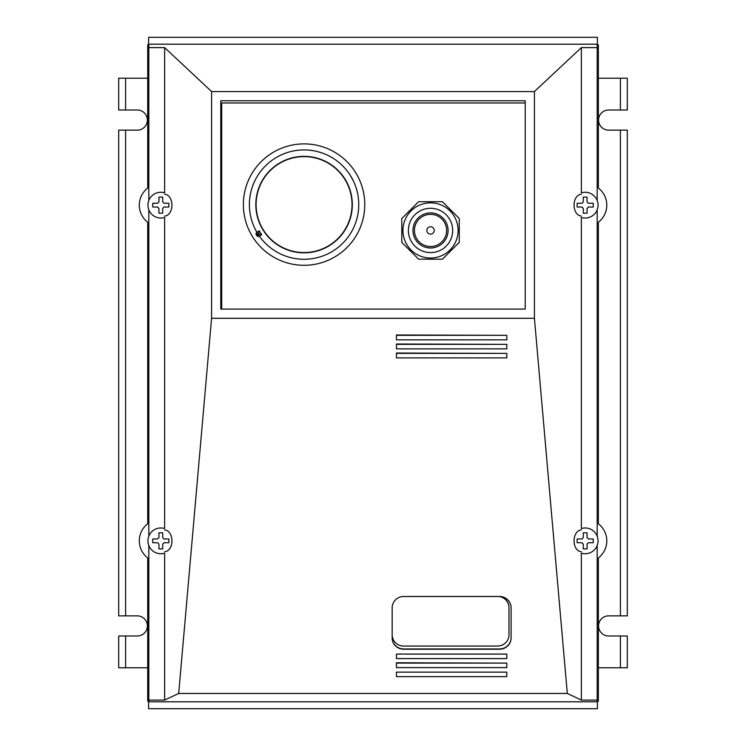 <?xml version="1.0" encoding="UTF-8"?>
<svg xmlns="http://www.w3.org/2000/svg" width="746" height="746" viewBox="0 0 746 746"><rect width="100%" height="100%" fill="white"/><g stroke="black" fill="none" stroke-linecap="round" stroke-linejoin="round"><path stroke-width="1.12" d="M147.717 78.227L118.698 78.227L118.698 110.007L137.283 110.007A10.071 10.071 0 0 1 147.354 120.078A10.071 10.071 0 0 1 137.283 130.149L118.698 130.149L118.698 615.851L137.283 615.851A10.071 10.071 0 0 1 147.354 625.922A10.071 10.071 0 0 1 137.283 635.993L118.698 635.993L118.698 667.773L147.717 667.773M620.411 635.993L620.411 667.773L627.302 667.773L627.302 635.993L608.633 635.993A10.071 10.071 0 0 1 598.562 625.922A10.071 10.071 0 0 1 608.633 615.851L627.302 615.851L627.302 130.149L608.633 130.149A10.071 10.071 0 0 1 598.562 120.078A10.071 10.071 0 0 1 608.633 110.007L627.302 110.007L627.302 78.227L620.411 78.227L620.411 110.007M620.411 667.773L598.376 667.773M598.376 78.227L620.411 78.227M597.415 44.891L597.415 37.3L148.585 37.3L148.585 44.891M148.585 701.109L148.585 708.7L597.415 708.7L597.415 701.109M597.182 679.27L597.182 667.773M148.818 667.773L148.818 679.27M597.182 78.227L597.182 66.73M148.818 66.73L148.818 78.227M597.182 701.109L598.376 701.109L598.376 557.924A21.522 21.522 0 0 0 598.376 523.776L598.376 222.224A21.522 21.522 0 0 0 598.376 188.076L598.376 44.891L597.182 44.891M148.818 44.891L147.717 44.891L147.717 188.076A21.522 21.522 0 0 0 147.717 222.224L147.717 523.776A21.522 21.522 0 0 0 147.717 557.924L147.717 701.109L148.818 701.109M525.212 309.077L220.788 309.077L220.788 100.757L525.212 100.757L525.212 309.077M392.172 637.933L392.172 607.776A11.498 11.283 -0 0 1 403.67 596.492L499.596 596.492A11.498 11.283 -0 0 1 511.094 607.776L511.094 637.933A11.498 11.283 -0 0 1 499.596 649.216L403.67 649.216A11.498 11.283 -0 0 1 392.172 637.933M392.172 637.662A11.498 11.283 180 0 0 403.67 648.955L499.596 648.955A11.498 11.283 180 0 0 511.094 637.662L511.094 607.776M396.452 353.39L506.823 353.39L506.823 357.903L396.452 357.903L396.452 353.035L506.823 353.39M396.452 335.327L506.823 335.327L506.823 339.84L396.452 339.84L396.452 334.982L506.823 335.327M396.452 658.597L396.452 654.083L506.823 654.083L506.823 658.597L396.452 658.597M506.823 654.083L396.452 654.083M396.452 663.11L506.823 663.11L506.823 667.623L396.452 667.623L396.452 662.756L506.823 663.11M506.823 676.65L396.452 676.65L396.452 672.137L506.823 672.137L506.823 676.65M506.823 672.137L396.452 672.137M396.452 344.354L506.823 344.354L506.823 348.876L396.452 348.876L396.452 344.009L506.823 344.354M581.367 700.084L567.305 693.454L534.416 318.281L534.416 91.562L581.367 47.613L581.367 192.85A12.878 12.878 0 0 1 598.059 205.15A12.878 12.878 0 0 1 581.367 217.45L581.367 528.55A12.878 12.878 0 0 1 598.059 540.85A12.878 12.878 0 0 1 581.367 553.15L581.367 700.084L597.182 700.084L597.182 545.513M581.367 529.912C571.641 530.854 571.641 550.846 581.367 551.788M581.367 194.212C571.641 195.154 571.641 215.146 581.367 216.088M581.367 47.613L597.182 47.613L597.182 44.2L148.818 44.2L148.818 47.613L164.633 47.613L164.633 192.85A12.878 12.878 0 0 0 147.941 205.15A12.878 12.878 0 0 0 164.633 217.45L164.633 528.55A12.878 12.878 0 0 0 147.941 540.85A12.878 12.878 0 0 0 164.633 553.15L164.633 700.084L178.695 693.454L567.305 693.454M597.182 536.188L597.182 209.812M597.182 200.488L597.182 47.613M148.818 545.513L148.818 701.799L597.182 701.799L597.182 700.084M534.416 91.562L211.584 91.562L164.633 47.613M211.584 91.562L211.584 318.281L178.695 693.454M164.633 194.212C174.359 195.154 174.359 215.146 164.633 216.088M164.633 529.912C174.359 530.854 174.359 550.846 164.633 551.788M148.818 536.188L148.818 209.812M148.818 200.488L148.818 47.613M148.818 700.084L164.633 700.084M211.584 318.281L534.416 318.281M441.091 204.954A27.593 27.593 0 0 1 456.02 241.005A27.593 27.593 0 0 1 419.97 255.934A27.593 27.593 0 0 1 405.041 219.883A27.593 27.593 0 0 1 441.091 204.954A27.593 27.593 0 0 1 456.02 241.005A27.593 27.593 0 0 1 419.97 255.934A27.593 27.593 0 0 1 405.041 219.883A27.593 27.593 0 0 1 441.091 204.954M452.682 230.439A22.156 22.156 0 0 1 422.05 250.908A22.156 22.156 0 0 1 408.379 230.439A22.156 22.156 0 0 1 439.002 209.98A22.156 22.156 0 0 1 452.682 230.439M446.621 230.439A16.095 16.095 0 0 1 424.371 245.313A16.095 16.095 0 0 1 414.431 230.439A16.095 16.095 0 0 1 436.69 215.575A16.095 16.095 0 0 1 446.621 230.439A16.095 16.095 0 0 1 424.371 245.313A16.095 16.095 0 0 1 415.662 224.285A16.095 16.095 0 0 1 436.69 215.575M418.627 201.7L442.434 201.7L459.275 218.541L459.275 242.347L442.434 259.188L418.627 259.188L401.786 242.347L401.786 218.541L418.627 201.7M256.932 232.314A54.682 54.682 0 0 1 275.367 158.059A54.682 54.682 0 0 1 349.995 174.918A54.682 54.682 0 0 1 334.702 249.891A54.682 54.682 0 0 1 259.431 236.174L256.894 232.342L259.216 230.84L261.706 234.71L259.16 234.16L256.848 235.661L258.004 236.454A1.837 1.837 0 0 0 259.394 236.202M263.552 230.775A48.238 48.238 0 0 1 277.885 164.083A48.238 48.238 0 0 1 344.587 178.415A48.238 48.238 0 0 1 330.245 245.117A48.238 48.238 0 0 1 263.552 230.775M256.344 234.887L256.848 235.661L256.344 234.887A1.837 1.837 0 0 1 256.092 233.498L256.344 234.887L258.666 233.386L259.216 230.84M261.706 234.71L259.431 236.174M257.864 236.417L258.004 236.454A1.837 1.837 0 0 1 256.848 235.661M256.092 233.498A1.837 1.837 0 0 1 256.894 232.342M349.995 174.918L353.371 180.952M352.028 204.6A47.968 47.968 0 0 0 304.07 156.632A47.968 47.968 0 0 0 256.102 204.6A47.968 47.968 0 0 0 304.07 252.558A47.968 47.968 0 0 0 352.028 204.6M243.364 204.6A60.706 60.706 0 0 1 304.07 143.894A60.706 60.706 0 0 1 364.766 204.6A60.706 60.706 0 0 1 304.07 265.296A60.706 60.706 0 0 1 243.364 204.6M221.702 309.077L221.702 102.967L525.212 102.967M593.229 538.966L588.333 538.966L593.229 538.966L593.229 542.734L588.333 542.734A3.674 3.674 0 0 1 587.065 544.002L587.065 548.897L587.065 544.002M577.134 541.549L577.134 542.734L582.029 542.734L577.134 542.734L577.134 538.966L582.029 538.966A3.674 3.674 0 0 1 583.297 537.698L583.297 532.803L587.065 532.803L587.065 537.698A3.674 3.674 0 0 1 588.333 538.966M587.065 548.897L583.297 548.897L583.297 544.002A3.674 3.674 0 0 1 582.029 542.734M587.065 532.803L583.297 532.803L583.297 537.698M577.134 538.966L577.134 540.151M593.229 203.266L588.333 203.266L593.229 203.266L593.229 207.034L588.333 207.034A3.674 3.674 0 0 1 587.065 208.302L587.065 213.197L587.065 208.302A3.674 3.674 0 0 0 588.333 207.034M577.134 205.849L577.134 207.034L582.029 207.034L577.134 207.034L577.134 203.266L582.029 203.266A3.674 3.674 0 0 1 583.297 201.998L583.297 197.103L587.065 197.103L587.065 201.998A3.674 3.674 0 0 1 588.333 203.266M587.065 213.197L583.297 213.197L583.297 208.302A3.674 3.674 0 0 1 582.029 207.034M587.065 197.103L583.297 197.103L583.297 201.998M577.134 203.266L577.134 204.451M168.866 203.266L163.971 203.266L168.866 203.266L168.866 207.034L163.971 207.034A3.674 3.674 0 0 1 162.703 208.302L162.703 213.197L162.703 208.302A3.674 3.674 0 0 0 163.971 207.034M152.771 205.849L152.771 207.034L157.667 207.034L152.771 207.034L152.771 203.266L157.667 203.266A3.674 3.674 0 0 1 158.935 201.998L158.935 197.103L162.703 197.103L162.703 201.998A3.674 3.674 0 0 1 163.971 203.266M162.703 213.197L158.935 213.197L158.935 208.302A3.674 3.674 0 0 1 157.667 207.034M162.703 197.103L158.935 197.103L158.935 201.998M152.771 203.266L152.771 204.451M168.866 538.966L163.971 538.966L168.866 538.966L168.866 542.734L163.971 542.734A3.674 3.674 0 0 1 162.703 544.002L162.703 548.897L162.703 544.002M152.771 541.549L152.771 542.734L157.667 542.734L152.771 542.734L152.771 538.966L157.667 538.966A3.674 3.674 0 0 1 158.935 537.698L158.935 532.803L162.703 532.803L162.703 537.698A3.674 3.674 0 0 1 163.971 538.966M162.703 548.897L158.935 548.897L158.935 544.002A3.674 3.674 0 0 1 157.667 542.734M162.703 532.803L158.935 532.803L158.935 537.698M152.771 538.966L152.771 540.151M498.915 596.492A11.498 11.283 -0 0 1 508.977 607.682L508.977 634.771A11.498 11.283 -0 0 1 497.489 646.055L403.67 646.055A11.498 11.283 -0 0 1 392.172 634.771M508.977 607.682L508.977 607.514A11.498 11.283 180 0 0 499.979 596.492M620.411 130.149L620.411 615.851M125.589 110.007L125.589 78.227M125.589 615.851L125.589 130.149M125.589 667.773L125.589 635.993M412.976 230.439A17.55 17.55 0 0 1 430.526 212.89A17.55 17.55 0 0 1 448.085 230.439A17.55 17.55 0 0 1 430.526 247.998A17.55 17.55 0 0 1 412.976 230.439M426.852 230.439A3.683 3.683 0 0 1 430.526 226.765A3.683 3.683 0 0 1 434.209 230.439A3.683 3.683 0 0 1 430.526 234.123A3.683 3.683 0 0 1 426.852 230.439M258.666 233.386L259.16 234.16"/></g></svg>
